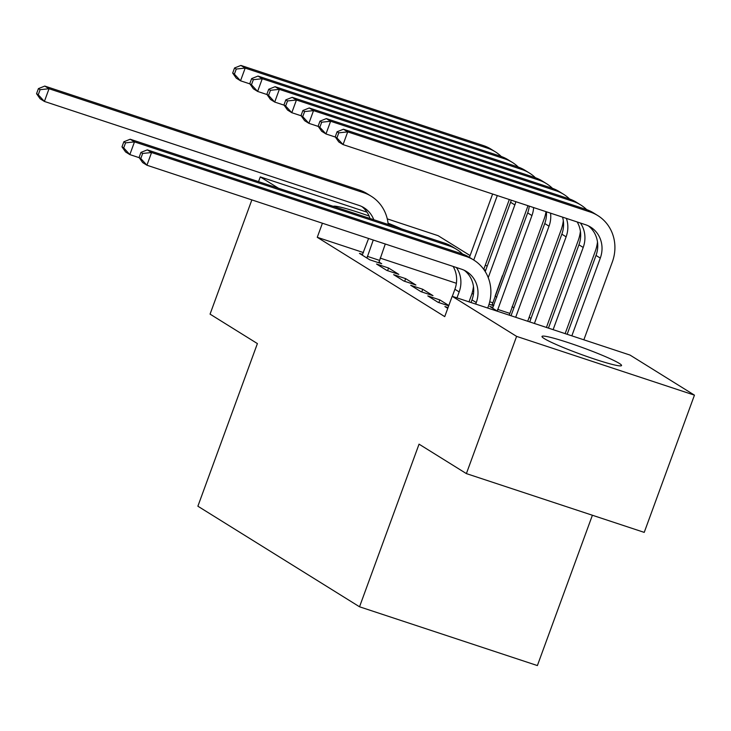 <?xml version="1.0" encoding="UTF-8"?>
<svg xmlns="http://www.w3.org/2000/svg" width="731" height="731" viewBox="0 0 731 731"><rect width="100%" height="100%" fill="white"/><g stroke="black" fill="none" stroke-linecap="round" stroke-linejoin="round"><path stroke-width="1.1" d="M544.275 338.599A42.352 3.445 -159.9 0 1 542 336.434A42.352 3.445 -159.9 0 1 575.589 345.123A42.352 3.445 -159.9 0 1 619.267 363.38A42.352 3.445 -159.9 0 1 621.542 365.546A42.352 3.445 -159.9 0 1 587.952 356.856A42.352 3.445 -159.9 0 1 544.275 338.599M333.318 206.352A42.352 3.445 -159.9 0 1 369.091 216.02M388.042 223.165A42.352 3.445 -159.9 0 1 401.502 228.885M531.008 318.424L529.162 317.281M513.92 307.797L512.075 306.645M496.833 297.161L495.106 296.092L502.416 275.715M630.031 355.074L694.45 395.151L516.598 336.379L452.178 296.293L630.031 355.074M516.598 336.379L466.387 473.606L644.23 532.378L694.45 395.151M592.393 515.245L537.386 665.566L359.533 606.785L197.882 506.208L257.394 343.579L210.062 314.129L251.857 199.901M387.266 218.871L438.125 235.684L470.097 255.567M485.338 265.051L487.184 266.203M448.039 307.596L444.896 306.563L447.765 308.345M410.721 285.3L420.974 291.678L432.99 295.653L422.737 289.266L410.721 285.3M492.173 304.434L493.8 305.439M493.69 305.741L489.048 304.206M376.547 264.037L386.8 270.415L398.815 274.381L388.563 268.003L376.547 264.037M456.382 283.29L380.129 258.089M363.435 252.57L317.263 237.31L444.74 316.624L452.178 296.293M362.603 254.443L359.46 253.401L369.712 259.779L381.728 263.754L378.95 262.027M473.45 294.063L471.961 293.579M393.634 274.664L403.887 281.042L415.902 285.017L405.65 278.639L393.634 274.664M492.913 307.477L489.77 306.435L497.592 311.305M438.847 302.57L439.824 299.902L427.809 295.927L438.061 302.305L448.688 305.823M439.824 299.902L448.816 305.494M258.546 181.644L260.273 176.902L367.017 212.182M317.263 237.31L322.417 223.22M278.484 188.232L260.273 176.902M466.387 473.606L419.046 444.156L359.533 606.785M485.722 270.196L483.904 269.602M387.585 270.671L388.563 268.003M404.672 281.307L405.65 278.639M421.76 291.934L422.737 289.266M366.935 258.052L373.267 240.024M362.229 255.128L368.588 238.48M385.283 243.999L378.795 262.785M369.996 218.478A27.148 25.22 121.9 0 0 361.836 206.553M373.788 219.729A27.148 25.22 121.9 0 0 364.038 207.768A27.148 25.22 121.9 0 0 358.994 205.411L44.39 101.435L40.123 98.776L36.55 93.696L38.259 94.765L40.123 89.675L38.414 88.615L36.55 93.696M38.414 88.615L44.774 86.075L359.378 190.042A40.726 37.82 -58.1 0 1 366.935 193.578L371.211 196.237A40.726 37.82 -58.1 0 1 388.188 224.49M44.774 86.075L49.041 88.734L363.645 192.701A40.726 37.82 -58.1 0 1 371.211 196.237M40.123 89.675L49.041 88.734L44.39 101.435L38.259 94.765M367.3 256.325L379.316 260.3M509.315 199.536L483.748 269.392M469.439 257.358L492.621 194.017M140.937 152.404L139.082 157.485L140.791 158.554L142.646 153.464L140.937 152.404L147.306 149.864L151.573 152.523L466.177 256.49A40.726 37.82 -58.1 0 1 473.743 260.026L497.299 195.561M249.92 83.901L240.526 80.803L236.259 78.144L232.686 73.063L234.395 74.123L236.25 69.043L234.541 67.983L232.686 73.063M234.541 67.983L240.91 65.434L483.41 145.579A40.726 37.82 -58.1 0 1 490.976 149.115L495.243 151.774A40.726 37.82 -58.1 0 1 501.219 156.461M240.91 65.434L245.177 68.093L487.678 148.238A40.726 37.82 -58.1 0 1 495.243 151.774M236.25 69.043L245.177 68.093L240.526 80.803L234.395 74.123M472.628 291.13L473.697 291.486M527.91 205.676A40.726 37.82 -58.1 0 1 526.868 208.902L492.018 305.183M485.22 271.585L510.576 202.268A27.148 25.22 121.9 0 0 511.261 200.175M488.235 277.661L514.852 204.927A27.148 25.22 121.9 0 0 515.83 201.683M267.007 94.537L257.614 91.43L253.346 88.771L249.774 83.69L251.482 84.759L253.337 79.679L251.628 78.61L249.774 83.69M251.628 78.61L257.997 76.07L500.497 156.215A40.726 37.82 -58.1 0 1 508.063 159.751L512.33 162.41A40.726 37.82 -58.1 0 1 518.306 167.088M257.997 76.07L262.265 78.729L504.765 158.865A40.726 37.82 -58.1 0 1 512.33 162.41M253.337 79.679L262.265 78.729L257.614 91.43L251.482 84.759M489.715 301.766L492.539 302.698M546.02 211.661A40.726 37.82 -58.1 0 1 543.955 219.528L509.242 315.152M492.539 308.162L527.672 212.904A27.148 25.22 121.9 0 0 529.253 206.124M497.244 311.095L531.94 215.563A27.148 25.22 121.9 0 0 533.621 207.567M284.094 105.163L274.71 102.066L270.433 99.407L266.861 94.326L268.569 95.386L270.433 90.306L268.725 89.246L266.861 94.326M268.725 89.246L275.084 86.697L517.585 166.842A40.726 37.82 -58.1 0 1 525.15 170.378L529.418 173.037A40.726 37.82 -58.1 0 1 535.394 177.724M275.084 86.697L279.352 89.356L521.852 169.501A40.726 37.82 -58.1 0 1 529.418 173.037M270.433 90.306L279.352 89.356L274.71 102.066L268.569 95.386M497.61 309.359L509.635 313.334M563.327 220.762A40.726 37.82 -58.1 0 1 561.043 230.164L527.709 321.256M511.015 315.737L544.759 223.531A27.148 25.22 121.9 0 0 546.413 211.798M515.693 317.291L549.027 226.19A27.148 25.22 121.9 0 0 550.562 213.169M301.181 115.8L291.797 112.693L287.521 110.034L283.948 104.953L285.657 106.022L287.521 100.942L285.812 99.873L283.948 104.953M285.812 99.873L292.172 97.333L534.672 177.478A40.726 37.82 -58.1 0 1 542.238 181.014L546.505 183.673A40.726 37.82 -58.1 0 1 552.481 188.351M292.172 97.333L296.439 99.992L538.948 180.128A40.726 37.82 -58.1 0 1 546.505 183.673M287.521 100.942L296.439 99.992L291.797 112.693L285.657 106.022M580.414 231.398A40.726 37.82 -58.1 0 1 578.13 240.791L546.423 327.442M529.728 321.923L561.847 234.167A27.148 25.22 121.9 0 0 562.559 217.134M534.407 323.477L566.114 236.826A27.148 25.22 121.9 0 0 566.388 218.395M318.277 126.426L308.884 123.329L304.608 120.67L301.035 115.589L302.744 116.649L304.608 111.569L302.899 110.509L301.035 115.589M302.899 110.509L309.259 107.96L551.759 188.105A40.726 37.82 -58.1 0 1 559.325 191.641L563.601 194.3A40.726 37.82 -58.1 0 1 569.568 198.987M309.259 107.96L313.535 110.619L556.035 190.764A40.726 37.82 -58.1 0 1 563.601 194.3M304.608 111.569L313.535 110.619L308.884 123.329L302.744 116.649M456.985 297.882L459.169 291.916A27.148 25.22 121.9 0 0 456.391 267.5M452.306 296.338L454.901 289.266A27.148 25.22 121.9 0 0 453.129 266.422M448.03 307.641L447.674 308.29M473.469 286.488A40.726 37.82 -58.1 0 1 471.193 295.891L469.01 301.857M139.228 157.695L129.835 154.597L125.568 151.938L121.995 146.858L123.703 147.918L125.558 142.837L123.85 141.777L121.995 146.858M123.85 141.777L130.209 139.228L444.813 243.204A40.726 37.82 -58.1 0 1 452.379 246.74L456.656 249.399A40.726 37.82 -58.1 0 1 462.622 254.077M130.209 139.228L134.486 141.887L449.09 245.863A40.726 37.82 -58.1 0 1 456.656 249.399M125.558 142.837L134.486 141.887L129.835 154.597L123.703 147.918M597.501 242.025A40.726 37.82 -58.1 0 1 595.226 251.427L565.136 333.628M548.442 328.109L578.934 244.794A27.148 25.22 121.9 0 0 577.17 221.959M553.12 329.654L583.201 247.453A27.148 25.22 121.9 0 0 580.423 223.037M335.365 137.062L325.971 133.956L321.695 131.297L318.122 126.216L319.831 127.285L321.695 122.205L319.986 121.136L318.122 126.216M319.986 121.136L326.346 118.596L568.846 198.741A40.726 37.82 -58.1 0 1 576.412 202.277L580.688 204.936A40.726 37.82 -58.1 0 1 586.664 209.614M326.346 118.596L330.622 121.255L573.122 201.391A40.726 37.82 -58.1 0 1 580.688 204.936M321.695 122.205L330.622 121.255L325.971 133.956L319.831 127.285M475.707 304.069L476.265 302.552A27.148 25.22 121.9 0 0 466.57 271.557A27.148 25.22 121.9 0 0 461.526 269.2L146.922 165.224L142.655 162.565L139.082 157.485M471.029 302.524L471.988 299.893A27.148 25.22 121.9 0 0 464.359 270.342M147.306 149.864L461.901 253.831A40.726 37.82 -58.1 0 1 469.466 257.376L473.743 260.026A40.726 37.82 -58.1 0 1 488.281 306.527L487.723 308.043M142.646 153.464L151.573 152.523L146.922 165.224L140.791 158.554M337.073 131.772L335.218 136.852L336.927 137.912L338.782 132.832L337.073 131.772L343.433 129.223L347.709 131.882L590.209 212.027A40.726 37.82 -58.1 0 1 597.775 215.563A40.726 37.82 -58.1 0 1 612.313 262.054L583.859 339.814M567.155 334.295L596.021 255.43A27.148 25.22 121.9 0 0 588.391 225.879M571.843 335.84L600.297 258.089A27.148 25.22 121.9 0 0 590.602 227.094A27.148 25.22 121.9 0 0 585.558 224.728L343.058 144.592L338.782 141.933L335.218 136.852M343.433 129.223L585.933 209.368A40.726 37.82 -58.1 0 1 593.499 212.904L597.775 215.563M338.782 132.832L347.709 131.882L343.058 144.592L336.927 137.912M359.378 190.042L363.645 192.701M483.41 145.579L487.678 148.238M510.576 202.268L514.852 204.927M500.497 156.215L504.765 158.865M527.672 212.904L531.94 215.563M517.585 166.842L521.852 169.501M544.759 223.531L549.027 226.19M534.672 177.478L538.948 180.128M561.847 234.167L566.114 236.826M551.759 188.105L556.035 190.764M454.901 289.266L459.169 291.916M444.813 243.204L449.09 245.863M578.934 244.794L583.201 247.453M568.846 198.741L573.122 201.391M471.988 299.893L476.265 302.552M461.901 253.831L466.177 256.49M596.021 255.43L600.297 258.089M585.933 209.368L590.209 212.027"/></g></svg>
